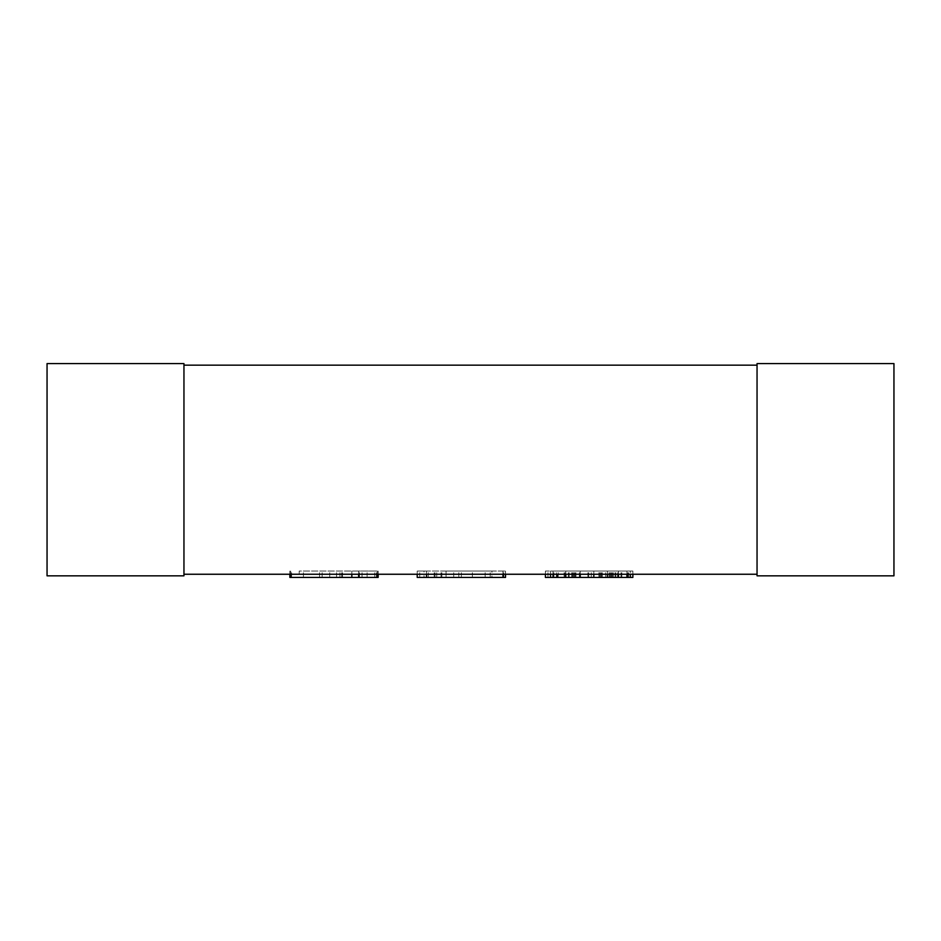 <?xml version="1.0" encoding="UTF-8"?>
<svg xmlns="http://www.w3.org/2000/svg" width="941" height="941" viewBox="0 0 941 941"><rect width="100%" height="100%" fill="white"/><g stroke="black" fill="none" stroke-linecap="round" stroke-linejoin="round"><path stroke-width="0.71" stroke-dasharray="4.71 3.53" d="M183.954 365.167L757.046 365.167L757.046 574.245L183.954 574.245L183.954 365.167L183.954 574.245M757.046 365.167L757.046 574.245M47.05 575.833L183.954 575.833L183.954 363.579L47.05 363.579L47.05 575.833M893.95 575.833L757.046 575.833L757.046 363.579L893.95 363.579L893.95 575.833M299.191 577.421L342.5 577.421L299.191 577.421L299.191 571.058L376.447 571.058L299.191 571.058M289.863 577.421L378.164 577.421M358.639 574.245L358.639 571.058L378.164 571.058L358.639 571.058L358.639 577.421M351.828 574.245L351.828 571.058M290.698 574.245L290.698 571.058M289.863 574.245L289.863 571.058M291.569 577.421L291.569 571.058M342.5 577.421L342.5 571.058L342.5 577.421M339.948 577.421L339.948 571.058M336.56 577.421L336.56 571.058M329.75 577.421L329.75 571.058M322.128 577.421L322.128 571.058M319.587 577.421L319.587 571.058L319.587 577.421M376.447 577.421L376.447 571.058L376.447 577.421M374.765 577.421L374.765 571.058M367.119 577.421L367.119 571.058M362.026 577.421L362.026 571.058M359.474 577.421L359.474 571.058M378.164 574.245L378.164 571.058M377.317 574.245L377.317 571.058M341.654 577.421L341.654 571.058M303.449 577.421L303.449 571.058M417.216 577.421L505.517 577.421M424.015 571.058L505.517 571.058L417.216 571.058L424.015 571.058L424.015 577.421M446.069 571.058L490.214 571.058L446.069 571.058L446.069 577.421L446.069 571.058M491.931 571.058L490.214 571.058L491.931 571.058L491.931 577.421M428.249 577.421L428.249 571.058M434.189 577.421L434.189 571.058L434.189 577.421M441.835 577.421L441.835 571.058M490.214 577.421L490.214 571.058L490.214 577.421M435.024 577.421L435.024 571.058M436.742 577.421L436.742 571.058M441 577.421L441 571.058M453.715 577.421L453.715 571.058M458.808 577.421L458.808 571.058M461.361 577.421L461.361 571.058M472.394 577.421L472.394 571.058M485.144 577.421L485.144 571.058M503.8 577.421L503.8 571.058M505.517 574.245L505.517 571.058M502.965 574.245L502.965 571.058M426.544 574.245L426.544 571.058M417.216 574.245L417.216 571.058M419.757 577.421L419.757 571.058M593.818 577.421L553.049 577.421L612.497 577.421L593.818 577.421L593.818 571.058L574.292 571.058L612.497 571.058L553.049 571.058L632.87 571.058L593.818 571.058L593.818 574.245M545.404 574.245L545.404 571.058L611.626 571.058L545.404 571.058L545.404 577.421L632.87 577.421M630.317 577.421L599.758 577.421L630.317 577.421L630.317 571.058L599.758 571.058L630.317 571.058L630.317 574.245M575.963 577.421L575.963 571.058M574.292 577.421L574.292 571.058M575.127 577.421L575.127 571.058M591.266 577.421L591.266 571.058L591.266 577.421M598.911 577.421L598.911 571.058M609.086 577.421L609.086 571.058M613.344 577.421L613.344 571.058M615.885 577.421L615.885 571.058M615.049 577.421L615.049 571.058M611.626 577.421L611.626 571.058L611.626 577.421M602.299 577.421L602.299 571.058M588.713 577.421L588.713 571.058M573.422 577.421L573.422 571.058M565.8 577.421L565.8 571.058L565.8 577.421M564.094 577.421L564.094 571.058L564.094 577.421M564.929 577.421L564.929 571.058M558.154 577.421L558.154 571.058M550.509 574.245L550.509 571.058M547.956 577.421L547.956 571.058M557.307 577.421L557.307 574.245M568.352 577.421L568.352 571.058M587.878 577.421L587.878 571.058M600.593 577.421L600.593 571.058M620.989 577.421L620.989 571.058M628.612 577.421L628.612 571.058M632.87 574.245L632.87 571.058M617.567 577.421L617.567 571.058M599.758 577.421L599.758 571.058L599.758 577.421M610.791 577.421L610.791 571.058M621.825 577.421L621.825 571.058M627.765 577.421L627.765 571.058M626.929 574.245L626.929 571.058M618.437 574.245L618.437 571.058M607.404 574.245L607.404 571.058M580.232 574.245L580.232 571.058M565.8 574.245L565.8 571.058M553.049 574.245L553.049 571.058M553.896 577.421L553.896 571.058M556.437 577.421L556.437 571.058M569.187 577.421L569.187 571.058M572.575 577.421L572.575 571.058M571.74 577.421L571.74 571.058M579.385 577.421L579.385 571.058M601.464 577.421L601.464 571.058M609.956 577.421L609.956 571.058M612.497 577.421L612.497 571.058L612.497 577.421M605.686 577.421L605.686 571.058"/><path stroke-width="1.41" d="M183.954 574.245L757.046 574.245M757.046 365.167L183.954 365.167M183.954 575.833L47.05 575.833L47.05 363.579L183.954 363.579L183.954 575.833M757.046 575.833L893.95 575.833L893.95 363.579L757.046 363.579L757.046 575.833M378.164 574.245L378.164 577.421L289.863 577.421L289.863 574.245M358.639 577.421L358.639 574.245M351.828 577.421L351.828 574.245M290.698 577.421L290.698 574.245M377.317 577.421L377.317 574.245M505.517 574.245L505.517 577.421L417.216 577.421L417.216 574.245M502.965 577.421L502.965 574.245M426.544 577.421L426.544 574.245M632.87 574.245L632.87 577.421L545.404 577.421L545.404 574.245M550.509 577.421L550.509 574.245M630.317 577.421L630.317 574.245M626.929 577.421L626.929 574.245M618.437 577.421L618.437 574.245M607.404 577.421L607.404 574.245M593.818 577.421L593.818 574.245M580.232 577.421L580.232 574.245M565.8 577.421L565.8 574.245M557.307 577.421L557.307 574.245M553.049 577.421L553.049 574.245"/></g></svg>
